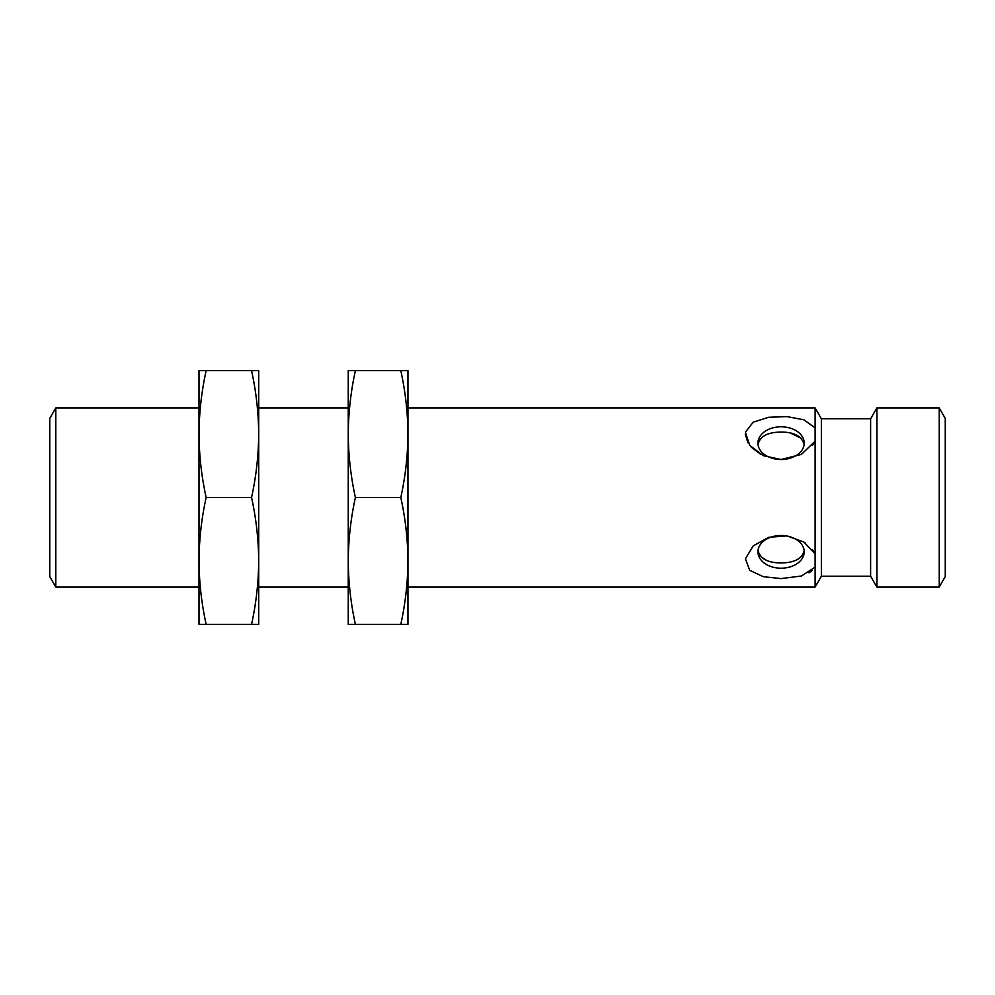 <?xml version="1.0" encoding="UTF-8"?>
<svg xmlns="http://www.w3.org/2000/svg" width="995" height="995" viewBox="0 0 995 995"><rect width="100%" height="100%" fill="white"/><g stroke="black" fill="none" stroke-linecap="round" stroke-linejoin="round"><path stroke-width="1.49" d="M407.95 434.056L407.95 370.637L400.811 370.637C405.413 391.595 407.788 412.738 407.95 434.069C407.788 455.399 405.413 476.543 400.811 497.5C405.413 518.457 407.788 539.601 407.95 560.931L407.95 434.069M939.218 587.05L939.218 407.95L945.25 418.397L945.25 576.602L939.218 587.05L876.869 587.05L876.869 407.95L870.625 418.771L870.625 576.229L821.372 576.229L815.129 587.05L407.95 587.05M815.129 587.05L815.129 567.125L801.398 576.005L781.075 578.592L763.314 576.69L749.708 570.322L745.417 558.767L753.265 545.832L768.737 537.3L786.933 535.895L803.861 542.026L815.129 553.817L815.129 441.183L801.398 454.404L781.075 459.503L763.314 455.673L749.708 445.387L745.417 432.191L753.265 422.116L768.737 417.278L786.933 416.594L803.861 419.803L815.129 427.875L815.129 407.95L407.95 407.95M745.255 434.181L747.917 442.812M751.163 447.078L760.976 454.528M812.405 445.424L815.129 441.183L815.129 427.875M815.129 567.125L815.129 553.817L812.393 549.551M805.166 542.897L804.321 542.337M809.01 572.809L812.156 570.583M407.95 624.362L407.95 560.931C407.788 582.262 405.413 603.405 400.811 624.362L407.95 624.362M781.075 568.207A23.134 16.355 180 0 0 804.209 551.852A23.134 16.355 180 0 0 781.075 535.497A23.134 16.355 180 0 0 757.941 551.852A23.134 16.355 180 0 0 781.075 568.207M821.372 576.229L821.372 418.771L815.129 407.95M781.075 459.503A23.134 16.355 0 0 0 804.209 443.148A23.134 16.355 0 0 0 778.811 426.867A23.134 16.355 0 0 0 757.941 443.148A23.134 16.355 0 0 0 781.075 459.503M758.016 550.521C760.18 558.755 767.866 562.884 781.075 562.921L783.339 562.859C795.104 562.349 802.02 558.369 804.084 550.919M803.239 553.68C801.286 557.536 797.468 560.185 791.796 561.628M766.349 560.26L761.125 556.827M760.217 555.795L758.339 552.125M790.266 432.999L801.025 438.173M804.134 444.479C801.597 435.698 793.152 431.581 778.811 432.141C766.871 432.663 759.944 436.743 758.028 444.379M400.811 497.5L355.389 497.5C350.787 476.543 348.412 455.399 348.25 434.069C348.412 412.738 350.787 391.595 355.389 370.637L400.811 370.637M355.389 370.637L348.25 370.637L348.25 560.931C348.412 539.601 350.787 518.457 355.389 497.5M355.389 624.362C350.787 603.405 348.412 582.262 348.25 560.931L348.25 624.362L400.811 624.362M258.7 434.056L258.7 370.637L251.561 370.637C256.163 391.595 258.538 412.738 258.7 434.069C258.538 455.399 256.163 476.543 251.561 497.5C256.163 518.457 258.538 539.601 258.7 560.931L258.7 434.069M348.25 587.05L258.7 587.05M258.7 624.362L258.7 560.931C258.538 582.262 256.163 603.405 251.561 624.362L258.7 624.362M251.561 497.5L206.139 497.5C201.537 476.543 199.162 455.399 199 434.069C199.162 412.738 201.537 391.595 206.139 370.637L251.561 370.637M206.139 370.637L199 370.637L199 560.931C199.162 539.601 201.537 518.457 206.139 497.5M206.139 624.362C201.537 603.405 199.162 582.262 199 560.931L199 624.362L251.561 624.362M55.782 587.05L49.75 576.602L49.75 418.397L55.782 407.95L55.782 587.05L199 587.05M870.625 418.771L821.372 418.771M870.625 576.229L876.869 587.05M939.218 407.95L876.869 407.95M348.25 407.95L258.7 407.95M199 407.95L55.782 407.95"/></g></svg>

